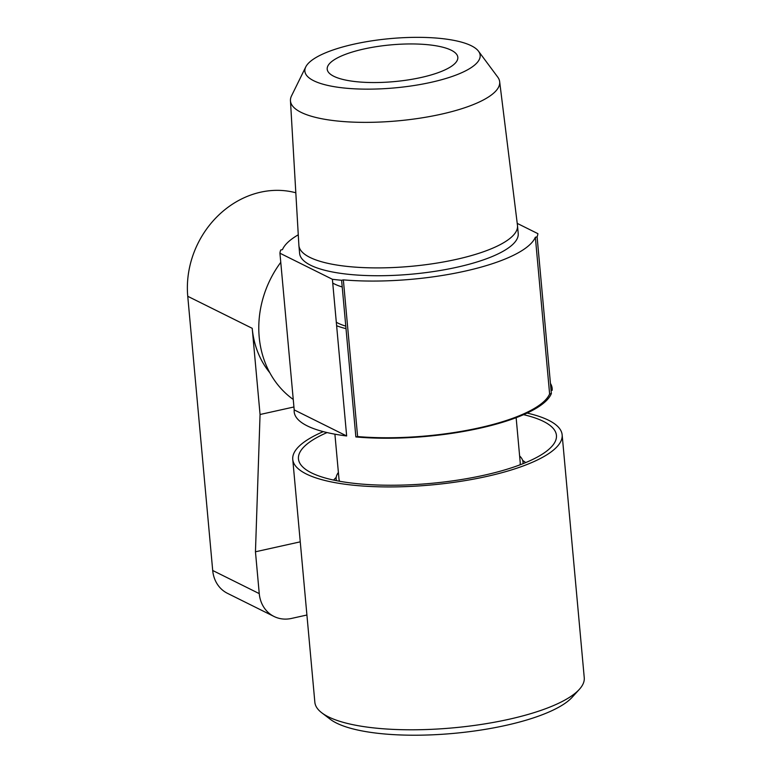 <?xml version="1.0" encoding="UTF-8"?>
<svg xmlns="http://www.w3.org/2000/svg" width="772" height="772" viewBox="0 0 772 772"><rect width="100%" height="100%" fill="white"/><g stroke="black" fill="none" stroke-linecap="round" stroke-linejoin="round"><path stroke-width="1.16" d="M342.218 286.972A85.624 24.077 174.8 0 1 332.742 283.073A85.624 24.077 174.8 0 0 342.218 286.972M345.779 326.141A85.624 24.077 174.8 0 1 336.303 322.242A85.624 24.077 174.8 0 0 345.779 326.141M525.635 462.621A99.656 28.024 -5.2 0 0 524.449 461.646A99.656 28.024 -5.2 0 0 522.663 460.401M336.206 477.376A99.656 28.024 -5.2 0 0 334.672 478.91A99.656 28.024 -5.2 0 0 333.678 480.087M293.244 399.452A98.372 85.866 -63.6 0 1 259.199 337.075A98.372 85.866 -63.6 0 1 280.767 262.335M523.561 414.68A129.522 36.419 174.8 0 1 518.572 465.371A129.522 36.419 174.8 0 1 341.118 481.525A129.522 36.419 174.8 0 1 327.067 432.561M517.221 223.378L537.891 233.655A129.522 36.419 174.8 0 1 537.1 236.859L551.362 393.537A129.522 36.419 174.8 0 1 355.863 436.942L341.61 280.265A129.522 36.419 174.8 0 1 332.394 279.281L346.657 435.968A129.522 36.419 174.8 0 1 294.2 409.893L279.937 253.206A129.522 36.419 174.8 0 1 280.728 250.003L282.465 249.617A127.882 35.966 174.8 0 1 298.272 234.804M550.446 383.443A129.522 36.419 174.8 0 1 552.154 390.333L551.025 389.773M323.285 431.625A135.254 38.04 -5.2 0 0 292.752 459.379A135.254 38.04 -5.2 0 0 306.359 474.008A135.254 38.04 -5.2 0 0 459.456 481.525A135.254 38.04 -5.2 0 0 562.151 434.858A135.254 38.04 -5.2 0 0 527.102 413.078M292.752 459.379L314.851 702.24A135.254 38.04 -5.2 0 0 321.779 712.807A135.254 38.04 -5.2 0 0 328.457 716.87A135.254 38.04 -5.2 0 0 461.81 726.983A135.254 38.04 -5.2 0 0 579.347 689.357A135.254 38.04 -5.2 0 0 584.25 677.719L562.151 434.858M579.347 689.357L572.197 697.232A127.062 35.734 174.8 0 1 453.502 733.4A127.062 35.734 174.8 0 1 330.233 719.253L321.779 712.807M336.457 480.666A93.817 26.383 174.8 0 1 336.158 479.123A93.817 26.383 174.8 0 1 338.387 472.464M519.624 455.972A93.817 26.383 174.8 0 1 523.02 462.119A93.817 26.383 174.8 0 1 523.001 463.692M339.603 481.255A90.99 25.592 174.8 0 1 338.976 478.872L334.903 434.173M516.14 417.681L520.203 462.38A90.99 25.592 174.8 0 1 520.019 464.84M336.621 325.726A90.99 25.592 -5.2 0 0 346.01 328.64M346.657 435.968L294.2 409.893M279.937 253.206L332.394 279.281M341.61 280.265L343.357 279.869A127.882 35.966 -5.2 0 0 535.353 237.245L537.1 236.859M298.899 245.544L299.613 253.38A109.749 30.861 -5.2 0 0 310.653 265.25A109.749 30.861 -5.2 0 0 434.877 271.348A109.749 30.861 -5.2 0 0 518.215 233.482L517.501 225.646A109.749 30.861 174.8 0 1 434.163 263.513A109.749 30.861 174.8 0 1 309.939 257.414A109.749 30.861 174.8 0 1 298.899 245.544A109.749 30.861 174.8 0 1 298.88 245.264L290.455 100.698A105.031 29.539 -5.2 0 0 301.041 112.326A105.031 29.539 -5.2 0 0 420.402 118.097A105.031 29.539 -5.2 0 0 499.658 81.658A105.031 29.539 -5.2 0 0 497.728 77.084L478.505 51.213A87.998 24.743 174.8 0 1 420.489 84.447A87.998 24.743 174.8 0 1 313.731 80.742A87.998 24.743 174.8 0 1 305.76 66.932A87.998 24.743 174.8 0 1 390.275 38.6A87.998 24.743 174.8 0 1 478.505 51.213M343.357 279.869L357.61 436.556A127.882 35.966 -5.2 0 0 549.616 393.923L535.353 237.245M357.61 436.556L355.863 436.942M551.362 393.537L549.616 393.923M499.658 81.658L517.472 225.366A109.749 30.861 174.8 0 1 517.501 225.646M305.76 66.932L291.536 95.853A105.031 29.539 -5.2 0 0 290.455 100.698M333.803 76.283A65.581 18.441 174.8 0 1 327.203 69.191A65.581 18.441 174.8 0 1 390.844 44.882A65.581 18.441 174.8 0 1 457.825 57.302A65.581 18.441 174.8 0 1 408.031 79.931A65.581 18.441 174.8 0 1 333.803 76.283M269.795 372.722A90.17 78.715 -63.6 0 1 252.212 328.322L187.75 296.294A90.17 78.715 -63.6 0 1 295.821 192.778M187.75 296.294L212.705 570.489L259.257 593.62L255.455 551.787L260.058 414.496L252.212 328.322M259.257 593.62A32.791 28.622 116.4 0 0 274.021 616.471L227.47 593.33A32.791 28.622 -63.6 0 1 212.705 570.489M274.021 616.471A32.791 28.622 116.4 0 0 291.469 618.44L306.918 615.014M255.455 551.787L300.25 541.838M260.058 414.496L293.929 406.979M334.672 478.91L333.61 480.078M524.449 461.646L525.693 462.592"/></g></svg>
